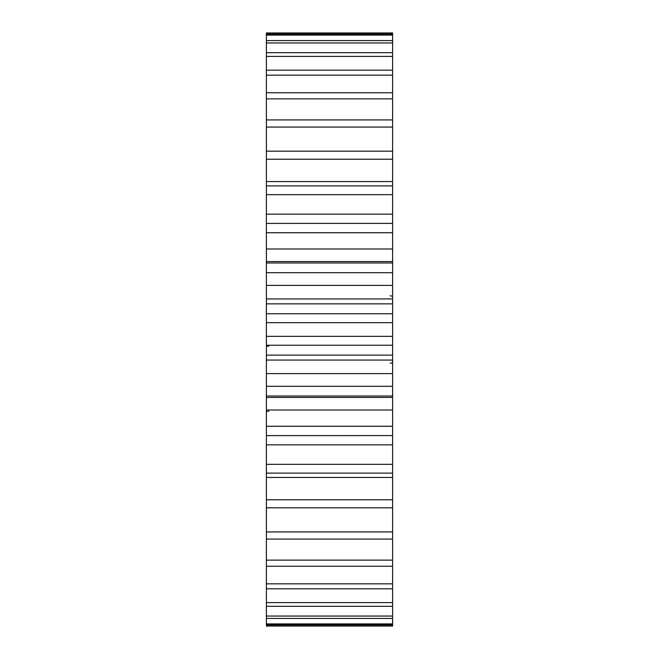 <?xml version="1.0" encoding="UTF-8"?>
<svg xmlns="http://www.w3.org/2000/svg" width="659" height="659" viewBox="0 0 659 659"><rect width="100%" height="100%" fill="white"/><g stroke="black" fill="none" stroke-linecap="round" stroke-linejoin="round"><path stroke-width="0.99" d="M392.607 624.954L266.393 624.954L266.393 626.05L392.607 626.05L392.607 435.591L266.393 435.615L266.393 32.95L392.607 32.95L392.607 34.046L266.393 34.046M266.393 624.954L266.393 435.615L392.607 435.591L392.607 397.435L266.393 397.435M392.607 397.435L392.607 35.084L266.393 35.084M392.607 35.084L392.607 34.046M392.607 40.553L266.393 40.553M392.607 42.95L266.393 42.95M392.607 52.679L266.393 52.679M392.607 56.394L266.393 56.394M392.607 70.192L266.393 70.192M392.607 75.159L266.393 75.159M392.607 92.754L266.393 92.754M392.607 98.866L266.393 98.866M392.607 119.922L266.393 119.922M392.607 127.063L266.393 127.063M392.607 151.175L266.393 151.175M392.607 159.206L266.393 159.206M392.607 181.554L266.393 181.554M392.607 185.896L266.393 185.896M392.607 194.66L266.393 194.66M392.607 214.15L266.393 214.15M392.607 223.409L266.393 223.409L392.607 223.385M392.607 232.734L266.393 232.734M392.607 248.995L266.393 248.995M392.607 262.99L266.393 262.99M392.607 272.694L266.393 272.694M392.607 285.396L266.393 285.396M392.607 298.939L266.393 298.939M392.607 303.865L266.393 303.865M392.607 313.766L266.393 313.766M392.607 322.663L266.393 322.663M392.607 336.337L266.393 336.337M392.607 345.234L266.393 345.234M392.607 355.135L266.393 355.135M392.607 360.061L266.393 360.061M392.607 373.604L266.393 373.604M392.607 386.306L266.393 386.306M392.607 396.01L266.393 396.01M392.607 410.005L266.393 410.005M392.607 426.266L266.393 426.266M392.607 444.85L266.393 444.85M392.607 464.34L266.393 464.34M392.607 473.104L266.393 473.104M392.607 477.445L266.393 477.445M392.607 499.794L266.393 499.794M392.607 507.825L266.393 507.825M392.607 531.937L266.393 531.937M392.607 539.078L266.393 539.078M392.607 560.134L266.393 560.134M392.607 566.246L266.393 566.246M392.607 583.841L266.393 583.841M392.607 588.808L266.393 588.808M392.607 602.606L266.393 602.606M392.607 606.321L266.393 606.321M392.607 616.05L266.393 616.05M392.607 618.447L266.393 618.447M392.607 623.916L266.393 623.916M390.128 363.183A2.521 1.087 0 0 0 392.607 362.096M266.393 346.304L268.872 346.074M266.393 346.008L268.872 345.843M266.393 412.007A2.521 0.816 180 0 1 268.872 411.2M390.128 295.817A2.521 1.087 0 0 1 392.607 296.904M392.607 261.565L266.393 261.565"/></g></svg>
